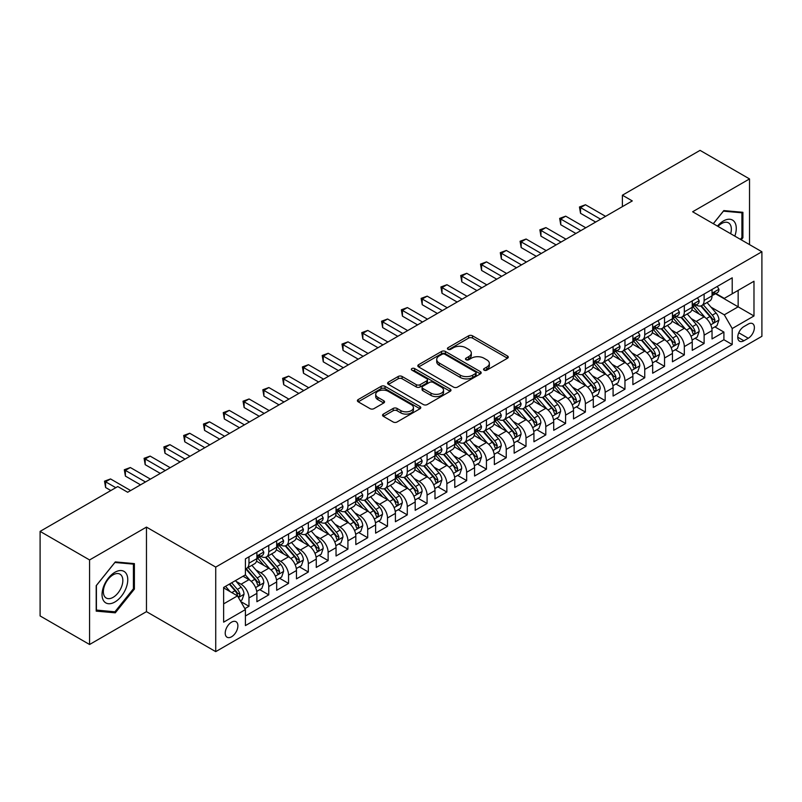 <?xml version="1.0" encoding="UTF-8"?>
<svg xmlns="http://www.w3.org/2000/svg" width="802" height="802" viewBox="0 0 802 802"><rect width="100%" height="100%" fill="white"/><g stroke="black" fill="none" stroke-linecap="round" stroke-linejoin="round"><path stroke-width="1.2" d="M484.117 370.153A1.925 1.113 0 0 0 486.834 370.153L507.476 358.243A2.747 1.584 0 0 0 508.278 357.121A2.747 1.584 0 0 0 507.476 355.998L472.518 335.807A2.747 1.584 0 0 0 468.629 335.807L447.987 347.727A1.925 1.113 0 0 0 447.426 348.509A1.925 1.113 0 0 0 447.987 349.301A1.925 1.113 0 0 0 450.714 349.301L453.381 347.757A8.792 5.073 0 0 1 465.812 347.757L468.729 349.441A8.792 5.073 0 0 1 471.305 353.03A8.792 5.073 0 0 1 468.729 356.619L466.052 358.153A1.925 1.113 0 0 0 465.491 358.945A1.925 1.113 0 0 0 466.052 359.727A1.925 1.113 0 0 0 468.779 359.727L471.446 358.183A8.792 5.073 0 0 1 483.877 358.183L486.794 359.867A8.792 5.073 0 0 1 489.36 363.456A8.792 5.073 0 0 1 486.794 367.045L484.117 368.589A1.925 1.113 0 0 0 483.556 369.371A1.925 1.113 0 0 0 484.117 370.153L484.117 368.589M231.557 636.788A8.952 5.173 120 0 0 237.412 628.888A8.952 5.173 120 0 0 236.039 621.72A8.952 5.173 120 0 0 231.557 622.162A8.952 5.173 120 0 0 225.703 630.051A8.952 5.173 120 0 0 227.076 637.229A8.952 5.173 120 0 0 231.557 636.788M383.356 414.093A2.747 1.584 0 0 0 382.554 415.205A2.747 1.584 0 0 0 383.356 416.328L393.17 421.992A2.747 1.584 0 0 0 397.05 421.992L419.967 408.759A2.747 1.584 0 0 0 420.779 407.637A2.747 1.584 0 0 0 419.967 406.524L385.01 386.333A2.747 1.584 0 0 0 381.12 386.333L358.203 399.566A2.747 1.584 0 0 0 357.401 400.689A2.747 1.584 0 0 0 358.203 401.812L370.053 408.649A2.747 1.584 0 0 0 373.933 408.649L383.747 402.985A2.747 1.584 0 0 0 384.549 401.862A2.747 1.584 0 0 0 383.747 400.739L377.872 397.351A7.348 4.241 0 0 1 375.717 394.353A7.348 4.241 0 0 1 380.258 390.434A7.348 4.241 0 0 1 388.258 391.356L411.276 404.639A7.348 4.241 0 0 1 413.431 407.637A7.348 4.241 0 0 1 408.9 411.556A7.348 4.241 0 0 1 400.89 410.644L397.05 408.429A2.747 1.584 0 0 0 393.17 408.429L383.356 414.093L383.356 416.328M146.465 527.104L89.573 559.946L40.1 531.385L40.1 615.936L89.573 644.497L146.465 611.645L215.728 651.635L215.728 567.094L146.465 527.104L146.465 611.645M749.529 244.62L749.529 178.926L692.637 211.768L761.9 251.758L215.728 567.094M749.529 178.926L700.056 150.365L622.392 195.207L622.392 206.635M40.1 531.385L117.774 486.543L127.668 492.258L632.287 200.921L622.392 195.207M453.571 387.115A2.747 1.584 0 0 0 457.461 387.115L480.378 373.882A2.747 1.584 0 0 0 481.18 372.76A2.747 1.584 0 0 0 480.378 371.647L445.421 351.456A2.747 1.584 0 0 0 441.531 351.456L418.614 364.689A2.747 1.584 0 0 0 417.812 365.812A2.747 1.584 0 0 0 418.614 366.935L453.571 387.115M412.679 370.574A1.925 1.113 0 0 1 414.634 370.845L414.634 368.559L450.173 389.08A2.747 1.584 0 0 1 450.985 390.203A2.747 1.584 0 0 1 450.173 391.326L427.255 404.559A2.747 1.584 0 0 1 423.366 404.559L388.409 384.369L388.409 382.123A2.747 1.584 0 0 0 387.607 383.246A2.747 1.584 0 0 0 388.409 384.369M388.409 382.123L398.213 376.469A2.747 1.584 0 0 1 402.103 376.469L416.278 384.649A2.747 1.584 0 0 0 420.168 384.649L426.674 380.89A2.747 1.584 0 0 0 427.476 379.777A2.747 1.584 0 0 0 426.674 378.654L411.907 370.133A1.925 1.113 0 0 1 411.346 369.341A1.925 1.113 0 0 1 412.539 368.318A1.925 1.113 0 0 1 414.634 368.559M244.871 608.648L248.971 606.282L240.76 601.54M236.089 581.36L241.061 584.227A11.198 6.466 60 0 1 248.971 597.941L256.891 593.37L256.891 601.711L268.76 594.853L259.758 589.66M255.878 569.931L260.84 572.808A11.198 6.466 60 0 1 268.76 586.513L276.68 581.941L276.68 590.282L288.55 583.425L279.547 578.232M275.667 558.513L280.63 561.38A11.198 6.466 60 0 1 288.55 575.084L296.469 570.523L296.469 578.864L308.339 572.006L299.336 566.803M295.457 547.084L300.419 549.951A11.198 6.466 60 0 1 308.339 563.666L316.259 559.094L316.259 567.435L328.128 560.578L319.126 555.385M315.246 535.656L320.209 538.533A11.198 6.466 60 0 1 328.128 552.237L336.038 547.666L336.038 556.007L347.918 549.149L338.915 543.957M335.035 524.237L339.998 527.104A11.198 6.466 60 0 1 347.918 540.819L355.827 536.247L355.827 544.588L367.707 537.731L358.705 532.528M354.825 512.809L359.787 515.676A11.198 6.466 60 0 1 367.707 529.39L375.617 524.819L375.617 533.16L387.496 526.302L378.494 521.11M374.614 501.38L379.577 504.257A11.198 6.466 60 0 1 387.496 517.962L395.406 513.39L395.406 521.731L407.286 514.884L398.283 509.681M394.404 489.962L399.366 492.829A11.198 6.466 60 0 1 407.286 506.543L415.195 501.972L415.195 510.313L427.075 503.455L418.073 498.253M414.183 478.533L419.155 481.4A11.198 6.466 60 0 1 427.075 495.115L434.985 490.543L434.985 498.884L446.864 492.027L437.852 486.834M433.972 467.115L438.945 469.982A11.198 6.466 60 0 1 446.864 483.686L454.774 479.115L454.774 487.456L466.654 480.609L457.641 475.406M453.762 455.686L458.734 458.554A11.198 6.466 60 0 1 466.654 472.268L474.563 467.696L474.563 476.037L486.443 469.18L477.431 463.977M473.551 444.258L478.523 447.125A11.198 6.466 60 0 1 486.443 460.839L494.353 456.268L494.353 464.609L506.232 457.752L497.22 452.559M493.34 432.839L498.313 435.707A11.198 6.466 60 0 1 506.232 449.411L514.142 444.839L514.142 453.18L526.012 446.333L517.009 441.13M513.13 421.411L518.102 424.278A11.198 6.466 60 0 1 526.012 437.992L533.932 433.421L533.932 441.762L545.801 434.905L536.799 429.702M532.919 409.982L537.891 412.85A11.198 6.466 60 0 1 545.801 426.564L553.721 421.992L553.721 430.333L565.59 423.476L556.588 418.283M552.708 398.564L557.681 401.431A11.198 6.466 60 0 1 565.59 415.135L573.51 410.564L573.51 418.905L585.38 412.058L576.377 406.855M572.498 387.135L577.47 390.003A11.198 6.466 60 0 1 585.38 403.717L593.3 399.145L593.3 407.486L605.169 400.629L596.167 395.426M592.287 375.707L597.259 378.574A11.198 6.466 60 0 1 605.169 392.288L613.089 387.717L613.089 396.058L624.958 389.201L615.956 384.008M612.076 364.288L617.049 367.156A11.198 6.466 60 0 1 624.958 380.86L632.878 376.298L632.878 384.629L644.748 377.782L635.745 372.579M631.866 352.86L636.838 355.727A11.198 6.466 60 0 1 644.748 369.441L652.668 364.87L652.668 373.211L664.537 366.354L655.535 361.151M651.655 341.431L656.627 344.299A11.198 6.466 60 0 1 664.537 358.013L672.457 353.441L672.457 361.782L684.327 354.925L675.324 349.732M671.444 330.013L676.417 332.88A11.198 6.466 60 0 1 684.327 346.584L692.246 342.023L692.246 350.364L704.116 343.507L704.116 335.166A11.198 6.466 -120 0 0 696.196 321.452L691.234 318.584M695.113 338.304L704.116 343.507M256.891 593.37A11.198 6.466 -120 0 0 248.971 579.656L243.036 576.227M276.68 581.941A11.198 6.466 -120 0 0 268.76 568.237L256.52 561.169M296.469 570.523A11.198 6.466 -120 0 0 288.55 556.809L276.309 549.741M316.259 559.094A11.198 6.466 -120 0 0 308.339 545.38L296.098 538.322M336.038 547.666A11.198 6.466 -120 0 0 328.128 533.962L315.888 526.894M355.827 536.247A11.198 6.466 -120 0 0 347.918 522.533L335.677 515.465M375.617 524.819A11.198 6.466 -120 0 0 367.707 511.105L355.466 504.047M395.406 513.39A11.198 6.466 -120 0 0 387.496 499.686L375.256 492.618M415.195 501.972A11.198 6.466 -120 0 0 407.286 488.258L395.045 481.19M434.985 490.543A11.198 6.466 -120 0 0 427.075 476.829L414.834 469.772M454.774 479.115A11.198 6.466 -120 0 0 446.864 465.411L434.624 458.343M474.563 467.696A11.198 6.466 -120 0 0 466.654 453.982L454.413 446.914M494.353 456.268A11.198 6.466 -120 0 0 486.443 442.554L474.203 435.496M514.142 444.839A11.198 6.466 -120 0 0 506.232 431.135L493.992 424.068M533.932 433.421A11.198 6.466 -120 0 0 526.012 419.707L513.781 412.639M553.721 421.992A11.198 6.466 -120 0 0 545.801 408.288L533.571 401.221M573.51 410.564A11.198 6.466 -120 0 0 565.59 396.86L553.36 389.792M593.3 399.145A11.198 6.466 -120 0 0 585.38 385.431L573.149 378.364M613.089 387.717A11.198 6.466 -120 0 0 605.169 374.013L592.939 366.945M632.878 376.298A11.198 6.466 -120 0 0 624.958 362.584L612.718 355.517M652.668 364.87A11.198 6.466 -120 0 0 644.748 351.156L632.507 344.088M672.457 353.441A11.198 6.466 -120 0 0 664.537 339.737L652.297 332.67M692.246 342.023A11.198 6.466 -120 0 0 684.327 328.309L672.086 321.241M748.246 324.078L743.895 326.594A8.672 5.012 120 0 0 738.221 334.244A8.672 5.012 120 0 0 739.554 341.191A8.672 5.012 120 0 0 743.895 340.76L748.246 338.254A8.672 5.012 120 0 0 753.91 330.604A8.672 5.012 120 0 0 752.587 323.647A8.672 5.012 120 0 0 748.246 324.078M215.728 651.635L761.9 336.309L761.9 251.758M223.638 603.876L237.492 595.886L245.412 609.59L245.412 625.59L732.216 344.529L732.216 328.539L724.296 314.825L711.023 307.156M245.412 609.59L223.638 622.162L223.638 587.425L245.412 574.864L245.412 558.864L732.216 277.813L732.216 293.803L753.98 281.241L753.98 315.968L732.216 328.539M260.74 556.287L260.84 556.347A11.198 6.466 60 0 0 266.444 556.909L274.354 552.337A11.198 6.466 -120 0 0 276.68 547.215L276.68 540.809M280.53 544.869L280.63 544.929A11.198 6.466 60 0 0 286.234 545.48L294.144 540.909A11.198 6.466 -120 0 0 296.469 535.786L296.469 529.39M300.319 533.44L300.419 533.5A11.198 6.466 60 0 0 306.023 534.052L313.933 529.49A11.198 6.466 -120 0 0 316.259 524.358L316.259 517.962M320.108 522.012L320.209 522.072A11.198 6.466 60 0 0 325.812 522.633L333.722 518.062A11.198 6.466 -120 0 0 336.038 512.939L336.038 506.533M339.898 510.593L339.998 510.653A11.198 6.466 60 0 0 345.602 511.205L353.512 506.633A11.198 6.466 -120 0 0 355.827 501.511L355.827 495.115M359.687 499.165L359.787 499.225A11.198 6.466 60 0 0 365.391 499.776L373.301 495.215A11.198 6.466 -120 0 0 375.617 490.082L375.617 483.686M379.476 487.746L379.577 487.796A11.198 6.466 60 0 0 385.181 488.358L393.09 483.786A11.198 6.466 -120 0 0 395.406 478.664L395.406 472.268M399.266 476.318L399.366 476.378A11.198 6.466 60 0 0 404.96 476.929L412.88 472.358A11.198 6.466 -120 0 0 415.195 467.235L415.195 460.839M419.055 464.889L419.155 464.949A11.198 6.466 60 0 0 424.749 465.501L432.669 460.939A11.198 6.466 -120 0 0 434.985 455.807L434.985 449.411M438.844 453.471L438.945 453.531A11.198 6.466 60 0 0 444.539 454.082L452.458 449.511A11.198 6.466 -120 0 0 454.774 444.388L454.774 437.992M458.634 442.042L458.734 442.102A11.198 6.466 60 0 0 464.328 442.654L472.248 438.082A11.198 6.466 -120 0 0 474.563 432.96L474.563 426.564M478.423 430.614L478.523 430.674A11.198 6.466 60 0 0 484.117 431.235L492.037 426.664A11.198 6.466 -120 0 0 494.353 421.541L494.353 415.135M498.212 419.195L498.313 419.256A11.198 6.466 60 0 0 503.907 419.807L511.826 415.235A11.198 6.466 -120 0 0 514.142 410.113L514.142 403.717M518.002 407.767L518.102 407.827A11.198 6.466 60 0 0 523.696 408.378L531.616 403.807A11.198 6.466 -120 0 0 533.932 398.684L533.932 392.288M537.781 396.338L537.891 396.399A11.198 6.466 60 0 0 543.485 396.96L551.405 392.389A11.198 6.466 -120 0 0 553.721 387.266L553.721 380.86M557.57 384.92L557.681 384.98A11.198 6.466 60 0 0 563.275 385.531L571.194 380.96A11.198 6.466 -120 0 0 573.51 375.837L573.51 369.441M577.36 373.491L577.47 373.552A11.198 6.466 60 0 0 583.064 374.103L590.984 369.532A11.198 6.466 -120 0 0 593.3 364.409L593.3 358.013M597.149 362.063L597.259 362.123A11.198 6.466 60 0 0 602.853 362.684L610.773 358.113A11.198 6.466 -120 0 0 613.089 352.99L613.089 346.584M616.938 350.644L617.049 350.705A11.198 6.466 60 0 0 622.643 351.256L630.562 346.685A11.198 6.466 -120 0 0 632.878 341.562L632.878 335.166M636.728 339.216L636.838 339.276A11.198 6.466 60 0 0 642.432 339.827L650.352 335.256A11.198 6.466 -120 0 0 652.668 330.133L652.668 323.737M656.517 327.787L656.627 327.848A11.198 6.466 60 0 0 662.221 328.409L670.131 323.838A11.198 6.466 -120 0 0 672.457 318.715L672.457 312.309M676.307 316.369L676.417 316.429A11.198 6.466 60 0 0 682.011 316.98L689.921 312.409A11.198 6.466 -120 0 0 692.246 307.286L692.246 300.89M245.412 615.986L723.905 339.737L723.905 332.078L712.036 338.935L712.036 330.594A11.198 6.466 -120 0 0 704.116 316.88L691.875 309.823M696.096 304.94L696.196 305.001A11.198 6.466 -120 0 0 701.8 305.552A11.198 6.466 -120 0 0 704.116 300.429L704.116 294.033M701.8 305.552L709.71 300.991A11.198 6.466 -120 0 0 712.036 295.858L712.036 289.462M248.971 556.809L248.971 563.204A11.198 6.466 60 0 1 246.655 568.327A11.198 6.466 60 0 1 245.412 568.788M246.655 568.327L254.565 563.766A11.198 6.466 -120 0 0 256.891 558.633L256.891 552.237M268.76 545.38L268.76 551.786A11.198 6.466 60 0 1 266.444 556.909M288.55 533.962L288.55 540.358A11.198 6.466 60 0 1 286.234 545.48M308.339 522.533L308.339 528.929A11.198 6.466 60 0 1 306.023 534.052M328.128 511.105L328.128 517.511A11.198 6.466 60 0 1 325.812 522.633M347.918 499.686L347.918 506.082A11.198 6.466 60 0 1 345.602 511.205M367.707 488.258L367.707 494.654A11.198 6.466 60 0 1 365.391 499.776M387.496 476.829L387.496 483.235A11.198 6.466 60 0 1 385.181 488.358M407.286 465.411L407.286 471.807A11.198 6.466 60 0 1 404.96 476.929M427.075 453.982L427.075 460.378A11.198 6.466 60 0 1 424.749 465.501M446.864 442.554L446.864 448.96A11.198 6.466 60 0 1 444.539 454.082M466.654 431.135L466.654 437.531A11.198 6.466 60 0 1 464.328 442.654M486.443 419.707L486.443 426.103A11.198 6.466 60 0 1 484.117 431.235M506.232 408.278L506.232 414.684A11.198 6.466 60 0 1 503.907 419.807M526.012 396.86L526.012 403.256A11.198 6.466 60 0 1 523.696 408.378M545.801 385.431L545.801 391.827A11.198 6.466 60 0 1 543.485 396.96M565.59 374.013L565.59 380.409A11.198 6.466 60 0 1 563.275 385.531M585.38 362.584L585.38 368.98A11.198 6.466 60 0 1 583.064 374.103M605.169 351.156L605.169 357.552A11.198 6.466 60 0 1 602.853 362.684M624.958 339.737L624.958 346.133A11.198 6.466 60 0 1 622.643 351.256M644.748 328.309L644.748 334.705A11.198 6.466 60 0 1 642.432 339.827M664.537 316.88L664.537 323.276A11.198 6.466 60 0 1 662.221 328.409M684.327 305.462L684.327 311.858A11.198 6.466 60 0 1 682.011 316.98M684.327 346.584L684.327 354.925M664.537 358.013L664.537 366.354M644.748 369.441L644.748 377.782M624.958 380.86L624.958 389.201M605.169 392.288L605.169 400.629M585.38 403.717L585.38 412.058M565.59 415.135L565.59 423.476M545.801 426.564L545.801 434.905M526.012 437.992L526.012 446.333M506.232 449.411L506.232 457.752M486.443 460.839L486.443 469.18M466.654 472.268L466.654 480.609M446.864 483.686L446.864 492.027M427.075 495.115L427.075 503.455M407.286 506.543L407.286 514.884M387.496 517.962L387.496 526.302M367.707 529.39L367.707 537.731M347.918 540.819L347.918 549.149M328.128 552.237L328.128 560.578M308.339 563.666L308.339 572.006M288.55 575.084L288.55 583.425M268.76 586.513L268.76 594.853M248.971 597.941L248.971 606.282M237.492 595.886L223.638 587.886M724.296 314.825L738.151 306.825L738.151 290.374L753.98 281.241M715.494 293.743L753.98 315.968M715.885 293.512L724.296 298.374L732.216 293.803M89.573 559.946L89.573 644.497M714.903 326.885L723.905 332.078M723.905 339.737L732.216 344.529M741.238 239.828L742.903 237.753L742.903 212.299L723.805 210.585L713.279 223.688M96.2 611.124L115.298 612.828L134.395 589.079L134.395 563.616L115.298 561.911L96.2 585.661L96.2 611.124M741.91 237.181L742.903 237.753M133.403 588.508L134.395 589.079M113.282 611.665L115.298 612.828M484.889 370.424L486.794 369.331A8.792 5.073 0 0 0 489.36 365.742L489.36 363.456M471.305 353.03L471.305 355.316A8.792 5.073 0 0 1 468.729 358.905L466.824 359.998M507.476 355.998L507.476 358.243L472.518 338.093A2.747 1.584 0 0 0 468.629 338.093L448.759 349.572M480.348 373.902L445.421 353.742A2.747 1.584 0 0 0 441.531 353.742L418.644 366.955M475.526 373.552A1.925 1.113 0 0 0 476.087 372.76A1.925 1.113 0 0 0 475.526 371.978L444.829 354.263A1.925 1.113 0 0 0 442.113 354.263L439.295 355.887A8.792 5.073 0 0 0 436.719 359.476A8.792 5.073 0 0 0 439.295 363.065L460.278 375.176A8.792 5.073 0 0 0 472.709 375.176L475.526 373.552L475.526 375.837A1.925 1.113 0 0 0 476.087 375.045L476.087 372.76M436.719 359.476L436.719 361.762A8.792 5.073 0 0 0 439.295 365.351L439.295 363.065M475.526 375.837L472.709 377.461A8.792 5.073 0 0 1 460.278 377.461L439.295 365.351M388.439 384.389L398.213 378.755L398.213 376.469M427.476 379.777L427.476 382.063A2.747 1.584 0 0 1 426.674 383.176L420.168 386.935A2.747 1.584 0 0 1 416.278 386.935L402.103 378.755A2.747 1.584 0 0 0 398.213 378.755M414.634 370.845L450.143 391.346M430.995 393.15A7.348 4.241 0 0 0 439.005 394.063A7.348 4.241 0 0 0 443.536 390.143A7.348 4.241 0 0 0 441.391 387.145L433.28 382.464A2.747 1.584 0 0 0 429.391 382.464L422.885 386.223A2.747 1.584 0 0 0 422.083 387.346A2.747 1.584 0 0 0 422.885 388.469L430.995 393.15L430.995 395.426A7.348 4.241 0 0 0 439.005 396.348A7.348 4.241 0 0 0 443.536 392.429L443.536 390.143M422.083 387.346L422.083 389.632A2.747 1.584 0 0 0 422.885 390.744L422.885 388.469M430.995 395.426L422.885 390.744M413.431 407.637L413.431 409.922A7.348 4.241 0 0 1 408.9 413.842A7.348 4.241 0 0 1 400.89 412.93L397.05 410.714A2.747 1.584 0 0 0 393.17 410.714L383.396 416.348M375.717 394.353L375.717 396.639A7.348 4.241 0 0 0 377.872 399.637L377.872 397.351M383.707 403.005L377.872 399.637M419.967 406.524L419.967 408.759L385.01 388.619A2.747 1.584 0 0 0 381.12 388.619L358.243 401.832M711.865 328.63L716.978 325.682L718.953 319.968A7.418 4.281 -120 0 0 716.066 313.001L707.023 302.534M705.219 317.602L694.883 305.642M699.334 314.123L693.339 307.176A17.774 10.256 -120 0 0 692.788 306.565M700.788 305.953L709.93 316.549A7.418 4.281 60 0 1 712.577 321.652L713.118 322.534L714.121 322.394L714.953 320.289A7.418 4.281 -120 0 0 712.306 315.176L703.264 304.71M701.329 305.783L711.153 317.161A3.779 2.185 60 0 1 712.106 318.645L714.953 320.289M717.279 286.434L718.953 289.352A7.418 4.281 60 0 1 717.419 292.63L713.66 294.805A7.418 4.281 -120 0 0 714.953 293.091L714.793 292.429M600.618 219.197L580.538 207.598L585.48 204.751L605.57 216.339M712.276 295.146L712.306 295.146A7.418 4.281 -120 0 0 713.66 294.805M714.001 292.54L714.953 293.091C714.492 291.978 713.7 292.429 712.577 294.464A7.418 4.281 60 0 1 712.036 295.517M595.675 222.054L580.538 213.312L580.538 207.598L579.445 206.976L585.48 204.751M580.538 213.312L579.445 206.976M734.812 236.119A18.195 10.506 120 0 0 723.414 220.971A18.195 10.506 120 0 0 717.449 226.104M730.652 233.723A13.774 7.95 120 0 0 728.497 222.856A13.774 7.95 120 0 0 721.61 223.537A13.774 7.95 120 0 0 718.001 226.415M713.319 223.708L723.414 211.157L741.91 212.801L741.91 237.472L740.406 239.347M740.687 212.099L741.91 212.801M126.044 588.137A18.195 10.506 120 0 0 121.333 570.563A18.195 10.506 120 0 0 103.759 586.152A18.195 10.506 120 0 0 108.471 603.716A18.195 10.506 120 0 0 126.044 588.137M121.533 586.853A13.774 7.95 120 0 0 119.989 574.172A13.774 7.95 120 0 0 104.661 585.35A13.774 7.95 120 0 0 106.215 598.031A13.774 7.95 120 0 0 121.533 586.853M96.4 610.162L96.4 585.49L114.907 562.473L133.403 564.127L133.403 588.798L114.907 611.816L96.2 610.041M132.18 563.415L133.403 564.127M692.076 340.058L697.189 337.111L699.164 331.396A7.418 4.281 -120 0 0 696.276 324.429L687.244 313.963M685.429 329.031L675.094 317.071M679.545 325.552L673.55 318.605A17.774 10.256 -120 0 0 672.998 317.983M680.998 317.381L690.141 327.968A7.418 4.281 60 0 1 692.788 333.081L693.329 333.963L694.332 333.822L695.164 331.707A7.418 4.281 -120 0 0 692.517 326.604L683.474 316.128M681.54 317.211L691.364 328.589A3.779 2.185 60 0 1 692.316 330.063L695.164 331.707M672.287 351.487L677.399 348.529L679.384 342.815A7.418 4.281 -120 0 0 676.487 335.858L667.454 325.381M665.64 340.459L655.304 328.489M659.755 336.97L653.76 330.033A17.774 10.256 -120 0 0 653.209 329.411M661.209 328.81L670.362 339.396A7.418 4.281 60 0 1 672.998 344.509L673.54 345.381L674.542 345.241L675.374 343.136A7.418 4.281 -120 0 0 672.728 338.023L663.685 327.557M661.75 328.64L671.575 340.008A3.779 2.185 60 0 1 672.527 341.492L675.374 343.136M652.497 362.905L657.61 359.958L659.595 354.243A7.418 4.281 -120 0 0 656.698 347.276L647.665 336.81M645.851 351.877L635.515 339.918M639.966 348.399L633.971 341.452A17.774 10.256 -120 0 0 633.42 340.84M641.42 340.228L650.572 350.825A7.418 4.281 60 0 1 653.209 355.928L653.75 356.81L654.753 356.669L655.585 354.554A7.418 4.281 -120 0 0 652.938 349.451L643.906 338.985M641.961 340.058L651.785 351.436A3.779 2.185 60 0 1 652.738 352.91L655.585 354.554M632.708 374.333L637.821 371.376L639.806 365.672A7.418 4.281 -120 0 0 636.918 358.705L627.876 348.238M626.061 363.306L615.725 351.346M620.177 359.827L614.182 352.88A17.774 10.256 -120 0 0 613.63 352.258M621.63 351.657L630.783 362.243A7.418 4.281 60 0 1 633.42 367.356L633.961 368.238L634.963 368.098L635.796 365.983A7.418 4.281 -120 0 0 633.149 360.88L624.116 350.404M622.172 351.487L631.996 362.865A3.779 2.185 60 0 1 632.948 364.339L635.796 365.983M697.489 297.863L699.164 300.77A7.418 4.281 60 0 1 697.63 304.058L693.87 306.224A7.418 4.281 -120 0 0 695.164 304.519L695.013 303.858M580.828 230.625L560.748 219.026L565.691 216.169L585.781 227.768M692.487 306.575L692.517 306.575A7.418 4.281 -120 0 0 693.87 306.224M694.211 303.968L695.164 304.519C694.702 303.397 693.91 303.858 692.788 305.893A7.418 4.281 60 0 1 692.246 306.945M575.886 233.482L560.748 224.74L560.748 219.026L559.656 218.395L565.691 216.169M560.748 224.74L559.656 218.395M677.7 309.281L679.384 312.199A7.418 4.281 60 0 1 677.84 315.477L674.081 317.652A7.418 4.281 -120 0 0 675.374 315.938L675.224 315.286M561.039 242.054L540.959 230.455L545.901 227.598L565.991 239.196M672.698 317.993L672.728 317.993A7.418 4.281 -120 0 0 674.081 317.652M674.422 315.387L675.374 315.938C674.913 314.825 674.121 315.286 672.998 317.311A7.418 4.281 60 0 1 672.457 318.364M556.097 244.901L540.959 236.169L540.959 230.455L539.866 229.823L545.901 227.598M540.959 236.169L539.866 229.823M657.911 320.71L659.595 323.627A7.418 4.281 60 0 1 658.051 326.905L654.292 329.071A7.418 4.281 -120 0 0 655.585 327.366L655.434 326.705M541.25 253.472L521.17 241.873L526.112 239.026L546.202 250.615M652.908 329.421L652.938 329.421A7.418 4.281 -120 0 0 654.292 329.071M654.632 326.815L655.585 327.366C655.124 326.254 654.332 326.705 653.209 328.74A7.418 4.281 60 0 1 652.668 329.792M536.307 256.329L521.17 247.587L521.17 241.873L520.077 241.252L526.112 239.026M521.17 247.587L520.077 241.252M638.121 332.138L639.806 335.046A7.418 4.281 60 0 1 638.262 338.334L634.502 340.499A7.418 4.281 -120 0 0 635.796 338.795L635.645 338.133M521.46 264.901L501.38 253.302L506.323 250.445L526.413 262.043M633.129 340.85L633.149 340.85A7.418 4.281 -120 0 0 634.502 340.499M634.843 338.243L635.796 338.795C635.334 337.672 634.542 338.133 633.42 340.158A7.418 4.281 60 0 1 632.878 341.221M516.518 267.758L501.38 259.016L501.38 253.302L500.288 252.67L506.323 250.445M501.38 259.016L500.288 252.67M612.918 385.762L618.031 382.805L620.016 377.09A7.418 4.281 -120 0 0 617.129 370.133L608.086 359.657M606.272 374.734L595.936 362.765M600.387 371.246L594.392 364.308A17.774 10.256 -120 0 0 593.841 363.687M601.841 363.085L610.994 373.672A7.418 4.281 60 0 1 613.63 378.785L614.172 379.657L615.174 379.516L616.006 377.411A7.418 4.281 -120 0 0 613.37 372.298L604.327 361.832M602.382 362.915L612.207 374.283A3.779 2.185 60 0 1 613.159 375.767L616.006 377.411M618.332 343.557L620.016 346.474A7.418 4.281 60 0 1 618.482 349.752L614.713 351.928A7.418 4.281 -120 0 0 616.006 350.213L615.856 349.562M501.671 276.319L481.591 264.73L486.533 261.873L506.623 273.472M613.34 352.268L613.37 352.268A7.418 4.281 -120 0 0 614.713 351.928M615.054 349.662L616.006 350.213C615.545 349.101 614.753 349.562 613.63 351.587A7.418 4.281 60 0 1 613.089 352.639M496.729 279.176L481.591 270.444L481.591 264.73L480.498 264.099L486.533 261.873M481.591 270.444L480.498 264.099M593.129 397.18L598.242 394.233L600.227 388.519A7.418 4.281 -120 0 0 597.34 381.551L588.297 371.085M586.483 386.153L576.147 374.193M580.598 382.674L574.603 375.727A17.774 10.256 -120 0 0 574.052 375.115M582.052 374.504L591.204 385.1A7.418 4.281 60 0 1 593.841 390.203L594.382 391.085L595.385 390.945L596.217 388.83A7.418 4.281 -120 0 0 593.58 383.727L584.538 373.261M582.593 374.333L592.417 385.712A3.779 2.185 60 0 1 593.37 387.186L596.217 388.83M598.543 354.985L600.227 357.903A7.418 4.281 60 0 1 598.693 361.181L594.934 363.346A7.418 4.281 -120 0 0 596.217 361.642L596.066 360.98M481.892 287.748L461.802 276.149L466.744 273.292L486.834 284.89M593.55 363.697L593.58 363.697A7.418 4.281 -120 0 0 594.934 363.346M595.264 361.09L596.217 361.642C595.756 360.529 594.964 360.98 593.841 363.015A7.418 4.281 60 0 1 593.3 364.068M476.939 290.605L461.802 281.863L461.802 276.149L460.709 275.527L466.744 273.292M461.802 281.863L460.709 275.527M573.34 408.609L578.453 405.652L580.437 399.947A7.418 4.281 -120 0 0 577.55 392.98L568.508 382.514M566.693 397.581L556.357 385.622M560.809 394.103L554.814 387.155A17.774 10.256 -120 0 0 554.262 386.534M562.272 385.932L571.415 396.519A7.418 4.281 60 0 1 574.062 401.632L574.593 402.514L575.595 402.363L576.427 400.258A7.418 4.281 -120 0 0 573.791 395.145L564.748 384.679M562.803 385.762L572.628 397.14A3.779 2.185 60 0 1 573.58 398.614L576.427 400.258M578.753 366.414L580.437 369.321A7.418 4.281 60 0 1 578.904 372.609L575.144 374.775A7.418 4.281 -120 0 0 576.427 373.07L576.277 372.409M462.102 299.176L442.012 287.577L446.965 284.72L467.045 296.319M573.761 375.125L573.791 375.125A7.418 4.281 -120 0 0 575.144 374.775M575.475 372.519L576.427 373.07C575.966 371.948 575.174 372.409 574.062 374.434A7.418 4.281 60 0 1 573.51 375.496M457.15 302.033L442.012 293.291L442.012 287.577L440.92 286.946L446.965 284.72M442.012 293.291L440.92 286.946M553.55 420.037L558.663 417.08L560.648 411.366A7.418 4.281 -120 0 0 557.761 404.408L548.718 393.932M546.904 409.01L536.568 397.04M541.029 405.521L535.024 398.584A17.774 10.256 -120 0 0 534.473 397.962M542.483 397.361L551.626 407.947A7.418 4.281 60 0 1 554.272 413.06L554.804 413.932L555.806 413.792L556.638 411.687A7.418 4.281 -120 0 0 554.002 406.574L544.959 396.108M543.014 397.18L552.839 408.559A3.779 2.185 60 0 1 553.791 410.043L556.638 411.687M558.964 377.832L560.648 380.75A7.418 4.281 60 0 1 559.114 384.028L555.355 386.203A7.418 4.281 -120 0 0 556.638 384.489L556.488 383.837M442.313 310.595L422.223 299.006L427.175 296.149L447.255 307.747M553.971 386.544L554.002 386.544A7.418 4.281 -120 0 0 555.355 386.203M555.686 383.937L556.638 384.489C556.177 383.376 555.385 383.827 554.272 385.862A7.418 4.281 60 0 1 553.721 386.915M437.361 313.452L422.223 304.72L422.223 299.006L421.13 298.374L427.175 296.149M422.223 304.72L421.13 298.374M533.761 431.456L538.884 428.509L540.859 422.794A7.418 4.281 -120 0 0 537.972 415.827L528.929 405.361M527.114 420.428L516.779 408.469M521.24 416.95L515.235 410.002A17.774 10.256 -120 0 0 514.683 409.381M522.693 408.779L531.836 419.376A7.418 4.281 60 0 1 534.483 424.479L535.014 425.361L536.017 425.22L536.849 423.105A7.418 4.281 -120 0 0 534.212 418.002L525.17 407.536M523.225 408.609L533.049 419.987A3.779 2.185 60 0 1 534.002 421.461L536.849 423.105M539.175 389.261L540.859 392.178A7.418 4.281 60 0 1 539.325 395.456L535.566 397.622A7.418 4.281 -120 0 0 536.849 395.917L536.698 395.256M422.524 322.023L402.434 310.424L407.386 307.567L427.466 319.166M534.182 397.972L534.212 397.972A7.418 4.281 -120 0 0 535.566 397.622M535.896 395.366L536.849 395.917C536.388 394.805 535.596 395.256 534.483 397.291A7.418 4.281 60 0 1 533.932 398.343M417.571 324.88L402.434 316.138L402.434 310.424L401.351 309.803L407.386 307.567M402.434 316.138L401.351 309.803M513.972 442.884L519.094 439.927L521.069 434.223A7.418 4.281 -120 0 0 518.182 427.255L509.14 416.789M507.325 431.857L496.989 419.897M501.45 428.378L495.446 421.431A17.774 10.256 -120 0 0 494.894 420.809M502.904 420.208L512.047 430.794A7.418 4.281 60 0 1 514.694 435.907L515.225 436.789L516.227 436.639L517.069 434.534A7.418 4.281 -120 0 0 514.423 429.421L505.38 418.955M503.435 420.037L513.27 431.416A3.779 2.185 60 0 1 514.212 432.89L517.069 434.534M519.385 400.689L521.069 403.596A7.418 4.281 60 0 1 519.536 406.885L515.776 409.05A7.418 4.281 -120 0 0 517.069 407.346L516.909 406.684M402.734 333.452L382.644 321.853L387.597 318.995L407.677 330.594M514.393 409.401L514.423 409.401A7.418 4.281 -120 0 0 515.776 409.05M516.107 406.784L517.069 407.346C516.598 406.223 515.806 406.684 514.694 408.709A7.418 4.281 60 0 1 514.142 409.772M397.782 336.309L382.644 327.567L382.644 321.853L381.562 321.221L387.597 318.995M382.644 327.567L381.562 321.221M494.192 454.313L499.305 451.356L501.28 445.641A7.418 4.281 -120 0 0 498.393 438.684L489.35 428.208M487.536 443.285L477.2 431.316M481.661 439.797L475.656 432.859A17.774 10.256 -120 0 0 475.105 432.238M483.115 431.636L492.258 442.223A7.418 4.281 60 0 1 494.904 447.326L495.446 448.208L496.438 448.067L497.28 445.962A7.418 4.281 -120 0 0 494.633 440.849L485.591 430.383M483.646 431.456L493.481 442.834A3.779 2.185 60 0 1 494.433 444.318L497.28 445.962M499.596 412.108L501.28 415.025A7.418 4.281 60 0 1 499.746 418.303L495.987 420.479A7.418 4.281 -120 0 0 497.28 418.764L497.12 418.113M382.945 344.87L362.855 333.281L367.807 330.424L387.887 342.013M494.603 420.819L494.633 420.819A7.418 4.281 -120 0 0 495.987 420.479M496.318 418.213L497.28 418.764C496.809 417.652 496.017 418.103 494.904 420.138A7.418 4.281 60 0 1 494.353 421.19M377.993 347.727L362.855 338.995L362.855 333.281L361.772 332.65L367.807 330.424M362.855 338.995L361.772 332.65M474.403 465.731L479.516 462.784L481.491 457.07A7.418 4.281 -120 0 0 478.604 450.102L469.561 439.636M467.746 454.704L457.421 442.744M461.872 451.225L455.867 444.278A17.774 10.256 -120 0 0 455.315 443.656M463.325 443.055L472.468 453.651A7.418 4.281 60 0 1 475.115 458.754L475.656 459.636L476.649 459.496L477.491 457.381A7.418 4.281 -120 0 0 474.844 452.278L465.802 441.812M463.857 442.884L473.691 454.263A3.779 2.185 60 0 1 474.644 455.736L477.491 457.381M479.807 423.536L481.491 426.443A7.418 4.281 60 0 1 479.957 429.732L476.198 431.897A7.418 4.281 -120 0 0 477.491 430.193L477.33 429.531M363.156 356.299L343.066 344.7L348.018 341.842L368.098 353.441M474.814 432.248L474.844 432.248A7.418 4.281 -120 0 0 476.198 431.897M476.528 429.641L477.491 430.193C477.02 429.08 476.228 429.531 475.115 431.566A7.418 4.281 60 0 1 474.563 432.619M358.203 359.156L343.066 350.414L343.066 344.7L341.983 344.078L348.018 341.842M343.066 350.414L341.983 344.078M454.614 477.16L459.726 474.203L461.701 468.488A7.418 4.281 -120 0 0 458.814 461.531L449.772 451.065M447.957 466.132L437.631 454.173M442.082 462.644L436.077 455.706A17.774 10.256 -120 0 0 435.536 455.085M443.536 454.483L452.679 465.07A7.418 4.281 60 0 1 455.325 470.183L455.867 471.055L456.869 470.914L457.701 468.809A7.418 4.281 -120 0 0 455.055 463.696L446.012 453.23M444.067 454.313L453.902 465.691A3.779 2.185 60 0 1 454.854 467.165L457.701 468.809M460.017 434.965L461.701 437.872A7.418 4.281 60 0 1 460.168 441.15L456.408 443.326A7.418 4.281 -120 0 0 457.701 441.621L457.541 440.96M343.366 367.727L323.276 356.128L328.229 353.271L348.309 364.87M455.025 443.676L455.055 443.676A7.418 4.281 -120 0 0 456.408 443.326M456.739 441.06L457.701 441.621C457.23 440.498 456.438 440.96 455.325 442.985A7.418 4.281 60 0 1 454.774 444.047M338.414 370.584L323.276 361.842L323.276 356.128L322.193 355.497L328.229 353.271M323.276 361.842L322.193 355.497M434.824 488.588L439.937 485.631L441.912 479.917A7.418 4.281 -120 0 0 439.025 472.959L429.982 462.483M428.168 477.561L417.842 465.591M422.293 474.072L416.298 467.125A17.774 10.256 -120 0 0 415.747 466.513M423.747 465.912L432.89 476.498A7.418 4.281 60 0 1 435.536 481.601L436.077 482.483L437.08 482.343L437.912 480.238A7.418 4.281 -120 0 0 435.265 475.125L426.223 464.659M424.278 465.731L434.113 477.11A3.779 2.185 60 0 1 435.065 478.593L437.912 480.238M440.228 446.383L441.912 449.3A7.418 4.281 60 0 1 440.378 452.579L436.619 454.754A7.418 4.281 -120 0 0 437.912 453.04L437.752 452.388M323.577 379.145L303.487 367.557L308.439 364.699L328.519 376.288M435.235 455.095L435.265 455.095A7.418 4.281 -120 0 0 436.619 454.754M436.95 452.488L437.912 453.04C437.441 451.927 436.649 452.378 435.536 454.413A7.418 4.281 60 0 1 434.985 455.466M318.625 382.003L303.487 373.261L303.487 367.557L302.404 366.925L308.439 364.699M303.487 373.261L302.404 366.925M415.035 500.007L420.148 497.06L422.123 491.345A7.418 4.281 -120 0 0 419.235 484.378L410.193 473.912M408.378 488.979L398.053 477.02M402.504 485.501L396.509 478.553A17.774 10.256 -120 0 0 395.957 477.932M403.957 477.33L413.1 487.917A7.418 4.281 60 0 1 415.747 493.029L416.288 493.912L417.291 493.771L418.123 491.656A7.418 4.281 -120 0 0 415.476 486.553L406.434 476.077M404.499 477.16L414.323 488.538A3.779 2.185 60 0 1 415.276 490.012L418.123 491.656M420.438 457.812L422.123 460.719A7.418 4.281 60 0 1 420.589 464.007L416.829 466.173A7.418 4.281 -120 0 0 418.123 464.468L417.962 463.807M303.788 390.574L283.697 378.975L288.65 376.118L308.73 387.717M415.446 466.523L415.476 466.523A7.418 4.281 -120 0 0 416.829 466.173M417.16 463.917L418.123 464.468C417.652 463.345 416.86 463.807 415.747 465.842A7.418 4.281 60 0 1 415.195 466.894M298.835 393.431L283.697 384.689L283.697 378.975L282.615 378.354L288.65 376.118M283.697 384.689L282.615 378.354M395.246 511.435L400.358 508.478L402.333 502.764A7.418 4.281 -120 0 0 399.446 495.806L390.404 485.34M388.589 500.408L378.263 488.438M382.714 496.919L376.719 489.982A17.774 10.256 -120 0 0 376.168 489.36M384.168 488.759L393.311 499.345A7.418 4.281 60 0 1 395.957 504.458L396.499 505.33L397.501 505.19L398.333 503.085A7.418 4.281 -120 0 0 395.687 497.972L386.644 487.506M384.709 488.588L394.534 499.967A3.779 2.185 60 0 1 395.486 501.44L398.333 503.085M400.649 469.24L402.333 472.147A7.418 4.281 60 0 1 400.799 475.426L397.04 477.601A7.418 4.281 -120 0 0 398.333 475.897L398.173 475.235M283.998 402.002L263.908 390.404L268.86 387.546L288.941 399.145M395.657 477.952L395.687 477.952A7.418 4.281 -120 0 0 397.04 477.601M397.371 475.335L398.333 475.897C397.862 474.774 397.07 475.235 395.957 477.26A7.418 4.281 60 0 1 395.406 478.323M279.046 404.86L263.908 396.118L263.908 390.404L262.825 389.772L268.86 387.546M263.908 396.118L262.825 389.772M375.456 522.854L380.569 519.907L382.544 514.192A7.418 4.281 -120 0 0 379.657 507.225L370.614 496.759M368.81 511.836L358.474 499.867M362.925 508.348L356.93 501.4A17.774 10.256 -120 0 0 356.379 500.789M364.379 500.187L373.521 510.774A7.418 4.281 60 0 1 376.168 515.876L376.709 516.759L377.712 516.618L378.544 514.513A7.418 4.281 -120 0 0 375.897 509.4L366.855 498.934M364.92 500.007L374.745 511.385A3.779 2.185 60 0 1 375.697 512.869L378.544 514.513M380.86 480.659L382.544 483.576A7.418 4.281 60 0 1 381.01 486.854L377.251 489.03A7.418 4.281 -120 0 0 378.544 487.315L378.384 486.664M264.209 413.421L244.119 401.832L249.071 398.975L269.161 410.564M375.867 489.37L375.897 489.37A7.418 4.281 -120 0 0 377.251 489.03M377.582 486.764L378.544 487.315C378.073 486.202 377.281 486.654 376.168 488.689A7.418 4.281 60 0 1 375.617 489.741M259.267 416.278L244.119 407.536L244.119 401.832L243.036 401.2L249.071 398.975M244.119 407.536L243.036 401.2M355.667 534.282L360.78 531.335L362.755 525.621A7.418 4.281 -120 0 0 359.867 518.653L350.825 508.187M349.02 523.255L338.685 511.295M343.136 519.776L337.141 512.829A17.774 10.256 -120 0 0 336.589 512.207M344.589 511.606L353.732 522.192A7.418 4.281 60 0 1 356.379 527.305L356.92 528.187L357.923 528.047L358.755 525.932A7.418 4.281 -120 0 0 356.108 520.829L347.065 510.353M345.131 511.435L354.955 522.814A3.779 2.185 60 0 1 355.908 524.287L358.755 525.932M361.08 492.087L362.755 494.994A7.418 4.281 60 0 1 361.221 498.283L357.461 500.448A7.418 4.281 -120 0 0 358.755 498.744L358.594 498.082M244.42 424.849L224.339 413.251L229.282 410.393L249.372 421.992M356.078 500.799L356.108 500.799A7.418 4.281 -120 0 0 357.461 500.448M357.792 498.192L358.755 498.744C358.283 497.621 357.492 498.082 356.379 500.117A7.418 4.281 60 0 1 355.827 501.17M239.477 427.707L224.339 418.965L224.339 413.251L223.247 412.629L229.282 410.393M224.339 418.965L223.247 412.629M335.878 545.711L340.99 542.753L342.965 537.039A7.418 4.281 -120 0 0 340.078 530.082L331.036 519.616M329.231 534.683L318.895 522.714M323.346 531.195L317.351 524.257A17.774 10.256 -120 0 0 316.8 523.636M324.8 523.034L333.943 533.621A7.418 4.281 60 0 1 336.589 538.733L337.131 539.606L338.133 539.465L338.965 537.36A7.418 4.281 -120 0 0 336.319 532.247L327.276 521.781M325.341 522.864L335.166 534.242A3.779 2.185 60 0 1 336.118 535.716L338.965 537.36M341.291 503.506L342.965 506.423A7.418 4.281 60 0 1 341.431 509.701L337.672 511.877A7.418 4.281 -120 0 0 338.965 510.172L338.805 509.511M224.63 436.278L204.55 424.679L209.492 421.822L229.583 433.421M336.289 512.227L336.319 512.227A7.418 4.281 -120 0 0 337.672 511.877M338.003 509.611L338.965 510.172C338.494 509.049 337.702 509.511 336.589 511.536A7.418 4.281 60 0 1 336.038 512.598M219.688 439.135L204.55 430.393L204.55 424.679L203.457 424.047L209.492 421.822M204.55 430.393L203.457 424.047M316.088 557.129L321.201 554.182L323.176 548.468A7.418 4.281 -120 0 0 320.289 541.5L311.246 531.034M309.442 546.112L299.106 534.142M303.557 542.623L297.562 535.676A17.774 10.256 -120 0 0 297.011 535.064M305.011 534.463L314.153 545.049A7.418 4.281 60 0 1 316.8 550.152L317.341 551.034L318.344 550.894L319.176 548.789A7.418 4.281 -120 0 0 316.529 543.676L307.487 533.21M305.552 534.282L315.376 545.661A3.779 2.185 60 0 1 316.329 547.144L319.176 548.789M321.502 514.934L323.176 517.851A7.418 4.281 60 0 1 321.642 521.13L317.883 523.305A7.418 4.281 -120 0 0 319.176 521.591L319.016 520.939M204.841 447.696L184.761 436.108L189.703 433.25L209.793 444.839M316.499 523.646L316.529 523.646A7.418 4.281 -120 0 0 317.883 523.305M318.214 521.039L319.176 521.591C318.705 520.478 317.913 520.929 316.8 522.964A7.418 4.281 60 0 1 316.259 524.017M199.898 450.554L184.761 441.812L184.761 436.108L183.668 435.476L189.703 433.25M184.761 441.812L183.668 435.476M296.299 568.558L301.412 565.611L303.387 559.896A7.418 4.281 -120 0 0 300.499 552.929L291.457 542.463M289.652 557.53L279.317 545.571M283.768 554.052L277.773 547.104A17.774 10.256 -120 0 0 277.221 546.483M285.221 545.881L294.364 556.468A7.418 4.281 60 0 1 297.011 561.58L297.552 562.463L298.555 562.322L299.387 560.207A7.418 4.281 -120 0 0 296.74 555.104L287.697 544.628M285.763 545.711L295.587 557.089A3.779 2.185 60 0 1 296.539 558.563L299.387 560.207M301.712 526.363L303.387 529.27A7.418 4.281 60 0 1 301.853 532.558L298.093 534.723A7.418 4.281 -120 0 0 299.387 533.019L299.226 532.358M185.051 459.125L164.971 447.526L169.914 444.669L190.004 456.268M296.71 535.074L296.74 535.074A7.418 4.281 -120 0 0 298.093 534.723M298.424 532.468L299.387 533.019C298.915 531.896 298.133 532.358 297.011 534.393A7.418 4.281 60 0 1 296.469 535.445M180.109 461.982L164.971 453.24L164.971 447.526L163.879 446.904L169.914 444.669M164.971 453.24L163.879 446.904M276.51 579.986L281.622 577.029L283.597 571.315A7.418 4.281 -120 0 0 280.71 564.357L271.667 553.891M269.863 568.959L259.527 556.989M263.978 565.47L257.983 558.533A17.774 10.256 -120 0 0 257.432 557.911M265.432 557.31L274.575 567.896A7.418 4.281 60 0 1 277.221 573.009L277.763 573.881L278.765 573.741L279.597 571.636A7.418 4.281 -120 0 0 276.951 566.523L267.908 556.057M265.973 557.139L275.798 568.508A3.779 2.185 60 0 1 276.75 569.991L279.597 571.636M281.923 537.781L283.597 540.698A7.418 4.281 60 0 1 282.063 543.977L278.304 546.152A7.418 4.281 -120 0 0 279.597 544.438L279.437 543.786M165.262 470.553L145.182 458.955L150.124 456.097L170.214 467.696M276.921 546.503L276.951 546.503A7.418 4.281 -120 0 0 278.304 546.152M278.645 543.886L279.597 544.438C279.136 543.325 278.344 543.786 277.221 545.811A7.418 4.281 60 0 1 276.68 546.864M160.32 473.411L145.182 464.669L145.182 458.955L144.089 458.323L150.124 456.097M145.182 464.669L144.089 458.323M256.72 591.405L261.833 588.457L263.808 582.743A7.418 4.281 -120 0 0 260.921 575.776L251.878 565.31M250.074 580.387L245.342 574.904M244.189 576.899L243.417 576.006M245.643 568.738L254.785 579.325A7.418 4.281 60 0 1 257.432 584.427L257.973 585.31L258.976 585.169L259.808 583.064A7.418 4.281 -120 0 0 257.161 577.951L248.119 567.485M246.184 568.558L256.008 579.936A3.779 2.185 60 0 1 256.961 581.42L259.808 583.064M262.134 549.21L263.808 552.127A7.418 4.281 60 0 1 262.274 555.405L258.515 557.58A7.418 4.281 -120 0 0 259.808 555.866L259.658 555.205M145.473 481.972L125.393 470.383L130.335 467.526L150.425 479.115M257.131 557.921L257.161 557.921A7.418 4.281 -120 0 0 258.515 557.58M258.856 555.315L259.808 555.866C259.347 554.753 258.555 555.205 257.432 557.24A7.418 4.281 60 0 1 256.891 558.292M140.53 484.829L125.393 476.087L125.393 470.383L124.3 469.751L130.335 467.526M125.393 476.087L124.3 469.751M240.359 600.848L242.044 599.886L244.029 594.172A7.418 4.281 -120 0 0 241.131 587.204L235.447 580.618M230.134 591.635L225.552 586.322M224.4 588.327L223.638 587.445M229.312 584.157L235.006 590.743A7.418 4.281 60 0 1 237.643 595.856L238.184 596.738L239.186 596.598L240.019 594.482A7.418 4.281 -120 0 0 237.372 589.38L231.688 582.783M229.763 583.886L236.219 591.365A3.779 2.185 60 0 1 237.171 592.838L240.019 594.482M115.789 487.686L105.603 481.801L110.546 478.944L130.636 490.543M110.846 490.543L105.603 487.516L105.603 481.801L104.511 481.17L110.546 478.944M105.603 487.516L104.511 481.17M241.061 584.227L248.971 579.656M260.84 572.808L268.76 568.237M280.63 561.38L288.55 556.809M300.419 549.951L308.339 545.38M320.209 538.533L328.128 533.962M339.998 527.104L347.918 522.533M359.787 515.676L367.707 511.105M379.577 504.257L387.496 499.686M399.366 492.829L407.286 488.258M419.155 481.4L427.075 476.829M438.945 469.982L446.864 465.411M458.734 458.554L466.654 453.982M478.523 447.125L486.443 442.554M498.313 435.707L506.232 431.135M518.102 424.278L526.012 419.707M537.891 412.85L545.801 408.288M557.681 401.431L565.59 396.86M577.47 390.003L585.38 385.431M597.259 378.574L605.169 374.013M617.049 367.156L624.958 362.584M636.838 355.727L644.748 351.156M656.627 344.299L664.537 339.737M676.417 332.88L684.327 328.309M696.196 321.452L704.116 316.88M704.116 300.429L712.036 295.858M248.971 563.204L256.891 558.633M268.76 551.786L276.68 547.215M288.55 540.358L296.469 535.786M308.339 528.929L316.259 524.358M328.128 517.511L336.038 512.939M347.918 506.082L355.827 501.511M367.707 494.654L375.617 490.082M387.496 483.235L395.406 478.664M407.286 471.807L415.195 467.235M427.075 460.378L434.985 455.807M446.864 448.96L454.774 444.388M466.654 437.531L474.563 432.96M486.443 426.103L494.353 421.541M506.232 414.684L514.142 410.113M526.012 403.256L533.932 398.684M545.801 391.827L553.721 387.266M565.59 380.409L573.51 375.837M585.38 368.98L593.3 364.409M605.169 357.552L613.089 352.99M624.958 346.133L632.878 341.562M644.748 334.705L652.668 330.133M664.537 323.276L672.457 318.715M684.327 311.858L692.246 307.286M704.116 335.166L712.036 330.594M738.752 332.77L748.246 338.254M737.76 337.221L743.895 340.76M486.794 369.331L486.794 367.045M466.052 359.727L466.052 358.153M468.729 358.905L468.729 356.619M447.987 349.301L447.987 347.727M468.629 338.093L468.629 335.807M472.518 338.093L472.518 335.807M418.614 366.935L418.614 364.689M441.531 353.742L441.531 351.456M445.421 353.742L445.421 351.456M480.378 373.882L480.378 371.647M460.278 377.461L460.278 375.176M472.709 377.461L472.709 375.176M402.103 378.755L402.103 376.469M416.278 386.935L416.278 384.649M420.168 386.935L420.168 384.649M426.674 383.176L426.674 380.89M450.173 391.326L450.173 389.08M393.17 410.714L393.17 408.429M397.05 410.714L397.05 408.429M400.89 412.93L400.89 410.644M383.747 402.985L383.747 400.739M358.203 401.812L358.203 399.566M381.12 388.619L381.12 386.333M385.01 388.619L385.01 386.333M710.732 324.83L718.913 320.108M712.306 315.176L716.066 313.001M706.402 318.584L709.93 316.549M718.913 289.261L712.036 293.231M690.943 336.259L699.123 331.537M692.517 326.604L696.276 324.429M686.612 330.013L690.141 327.968M671.154 347.677L679.334 342.965M672.728 338.023L676.487 335.858M666.823 341.441L670.362 339.396M651.364 359.106L659.545 354.384M652.938 349.451L656.698 347.276M647.034 352.86L650.572 350.825M631.575 370.534L639.755 365.812M633.149 360.88L636.918 358.705M627.244 364.288L630.783 362.243M699.123 300.69L692.246 304.66M679.334 312.108L672.457 316.088M659.545 323.537L652.668 327.507M639.755 334.965L632.878 338.935M611.786 381.952L619.966 377.241M613.37 372.298L617.129 370.133M607.455 375.717L610.994 373.672M619.966 346.384L613.089 350.354M591.996 393.381L600.177 388.659M593.58 383.727L597.34 381.551M587.666 387.135L591.204 385.1M600.177 357.812L593.3 361.782M572.217 404.81L580.387 400.088M573.791 395.145L577.55 392.98M567.876 398.564L571.415 396.519M580.387 369.241L573.51 373.211M552.428 416.228L560.598 411.516M554.002 406.574L557.761 404.408M548.087 409.992L551.626 407.947M560.598 380.659L553.721 384.629M532.638 427.656L540.809 422.935M534.212 418.002L537.972 415.827M528.297 421.411L531.836 419.376M540.809 392.088L533.932 396.058M512.849 439.085L521.019 434.363M514.423 429.421L518.182 427.255M508.508 432.839L512.047 430.794M521.019 403.516L514.142 407.486M493.06 450.503L501.23 445.782M494.633 440.849L498.393 438.684M488.719 444.268L492.258 442.223M501.23 414.935L494.353 418.905M473.27 461.932L481.441 457.21M474.844 452.278L478.604 450.102M468.929 455.686L472.468 453.651M481.441 426.363L474.563 430.333M453.481 473.36L461.651 468.639M455.055 463.696L458.814 461.531M449.14 467.115L452.679 465.07M461.651 437.792L454.774 441.762M433.692 484.779L441.862 480.057M435.265 475.125L439.025 472.959M429.351 478.543L432.89 476.498M441.862 449.21L434.985 453.18M413.902 496.207L422.073 491.486M415.476 486.553L419.235 484.378M409.561 489.962L413.1 487.917M422.073 460.639L415.195 464.609M394.113 507.626L402.283 502.914M395.687 497.972L399.446 495.806M389.772 501.39L393.311 499.345M402.283 472.067L395.406 476.037M374.323 519.054L382.494 514.333M375.897 509.4L379.657 507.225M369.983 512.809L373.521 510.774M382.494 483.486L375.617 487.456M354.534 530.483L362.704 525.761M356.108 520.829L359.867 518.653M350.193 524.237L353.732 522.192M362.704 494.914L355.827 498.884M334.745 541.901L342.915 537.19M336.319 532.247L340.078 530.082M330.404 535.666L333.943 533.621M342.915 506.343L336.038 510.313M314.955 553.33L323.126 548.608M316.529 543.676L320.289 541.5M310.625 547.084L314.153 545.049M323.126 517.761L316.259 521.731M295.166 564.758L303.346 560.037M296.74 555.104L300.499 552.929M290.835 558.513L294.364 556.468M303.346 529.19L296.469 533.16M275.377 576.177L283.557 571.465M276.951 566.523L280.71 564.357M271.046 569.941L274.575 567.896M283.557 540.618L276.68 544.588M255.587 587.605L263.768 582.884M257.161 577.951L260.921 575.776M251.257 581.36L254.785 579.325M263.768 552.037L256.891 556.007M238.435 597.51L243.978 594.312M237.372 589.38L241.131 587.204M231.798 592.598L235.006 590.743"/></g></svg>
